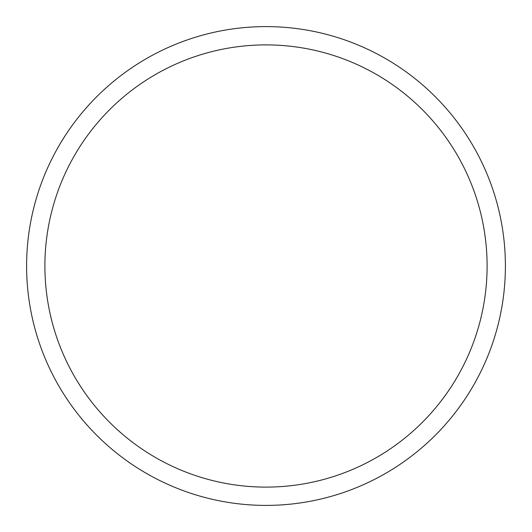 <?xml version="1.0" encoding="UTF-8"?>
<svg xmlns="http://www.w3.org/2000/svg" width="532" height="532" viewBox="0 0 532 532"><rect width="100%" height="100%" fill="white"/><g stroke="black" fill="none" stroke-linecap="round" stroke-linejoin="round"><path stroke-width="0.8" d="M505.4 266A239.4 239.4 0 0 1 266 505.4A239.4 239.4 0 0 1 26.6 266A239.4 239.4 0 0 1 266 26.6A239.4 239.4 0 0 1 505.4 266M487.106 266A221.106 221.106 0 0 0 266 44.894A221.106 221.106 0 0 0 44.894 266A221.106 221.106 0 0 0 266 487.106A221.106 221.106 0 0 0 487.106 266"/></g></svg>
